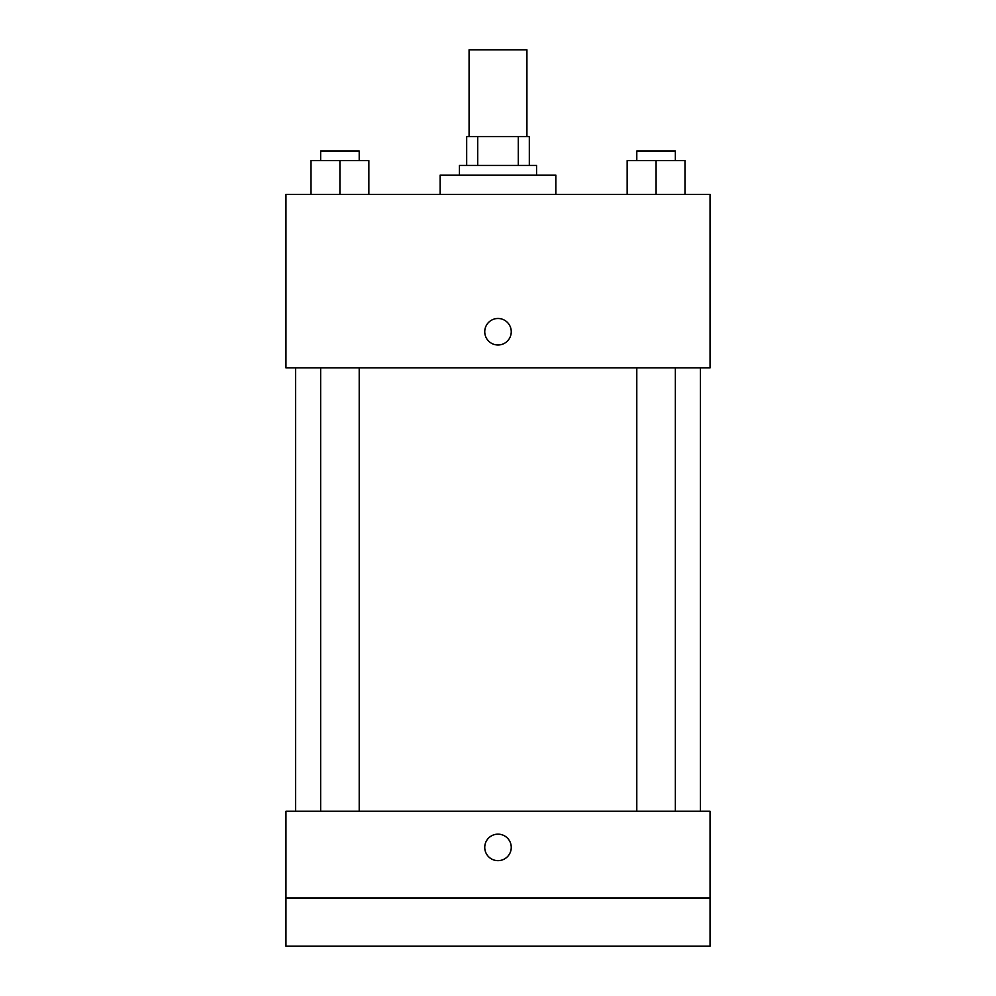 <?xml version="1.0" encoding="UTF-8"?>
<svg xmlns="http://www.w3.org/2000/svg" width="996" height="996" viewBox="0 0 996 996"><rect width="100%" height="100%" fill="white"/><g stroke="black" fill="none" stroke-linecap="round" stroke-linejoin="round"><path stroke-width="1.49" d="M526.921 136.552L526.921 49.8L469.079 49.8L469.079 136.552M477.719 165.461L477.719 136.552L466.676 136.552L466.676 165.461L466.676 136.552M477.719 136.552L529.324 136.552L529.324 165.461M518.281 165.461L518.281 136.552M459.442 175.109L459.442 165.461L536.558 165.461L536.558 175.109M555.83 194.382L555.83 175.109L440.17 175.109L440.17 194.382M285.952 194.382L710.048 194.382L710.048 367.873L285.952 367.873L285.952 194.382M498 344.99A13.259 13.259 0 0 1 486.521 325.107A13.259 13.259 0 0 1 509.479 325.107A13.259 13.259 0 0 1 498 344.99M285.952 811.254L710.048 811.254L710.048 946.2L285.952 946.2L285.952 811.254M498 860.656A13.259 13.259 0 0 1 486.521 840.773A13.259 13.259 0 0 1 509.479 840.773A13.259 13.259 0 0 1 498 860.656M285.952 898.006L710.048 898.006M627.156 194.382L627.156 160.642L684.987 160.642L684.987 194.382L684.987 160.642M656.078 194.382L656.078 160.642M675.35 160.642L675.35 151.006L636.793 151.006L636.793 160.642M311.013 194.382L311.013 160.642L368.844 160.642L368.844 194.382L368.844 160.642M339.922 194.382L339.922 160.642M359.207 160.642L359.207 151.006L320.65 151.006L320.65 160.642M700.412 811.254L700.412 367.873M295.588 811.254L295.588 367.873M636.793 367.873L636.793 811.254M675.35 367.873L675.35 811.254M359.207 811.254L359.207 367.873M320.65 811.254L320.65 367.873"/></g></svg>
